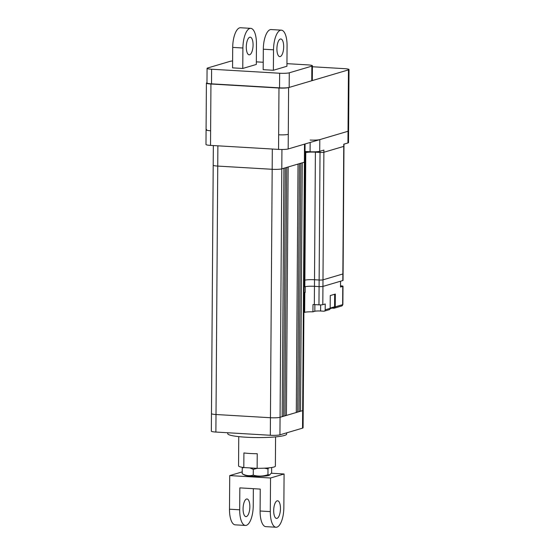 <?xml version="1.0" encoding="UTF-8"?>
<svg xmlns="http://www.w3.org/2000/svg" width="555" height="555" viewBox="0 0 555 555"><rect width="100%" height="100%" fill="white"/><g stroke="black" fill="none" stroke-linecap="round" stroke-linejoin="round"><path stroke-width="0.83" d="M275.578 436.882L275.377 466.151A18.412 2.31 -179.6 0 1 273.969 467.026A18.412 2.31 -179.6 0 1 257.138 468.33L257.236 453.719A18.412 2.31 0.4 0 1 243.909 452.935L243.805 467.546A18.412 2.31 -179.6 0 1 238.553 465.888L238.754 436.625M286.657 432.844L286.651 434.072A29.464 3.698 -179.6 0 1 284.396 435.474A29.464 3.698 -179.6 0 1 251.415 437.458A29.464 3.698 -179.6 0 1 227.723 433.663L227.73 432.754M303.21 410.214A7.368 0.923 0.4 0 1 303.217 410.263L303.099 427.801A7.368 0.923 -179.6 0 1 302.53 428.148L302.655 410.617A7.368 0.923 0.4 0 0 303.217 410.263A7.368 0.923 -179.6 0 1 302.648 410.617L300.526 411.241L302.26 162.802M300.526 411.241L299.117 411.283M299.443 163.642L297.709 412.074L299.117 411.657L300.852 163.225M297.709 412.074L296.294 412.122M288.149 166.979L286.415 415.417L296.294 412.49L298.028 164.058M286.415 415.417L285.006 415.459M285.325 167.811L283.591 416.25L284.999 415.834L286.734 167.395M283.591 416.25L282.183 416.299M302.53 428.148L279.942 434.829L280.067 417.298A7.368 0.923 -179.6 0 1 270.438 417.728A7.368 0.923 0.4 0 0 280.067 417.298L281.794 168.859L304.383 162.178L302.648 410.617L280.067 417.298L282.176 416.666L283.91 168.234M279.942 434.829A7.368 0.923 -179.6 0 1 270.32 435.266L270.438 417.728L216.013 414.516L217.747 166.084L272.172 169.289L272.311 149.031M281.933 149.489L281.794 168.859A7.368 0.923 -179.6 0 1 272.172 169.289L270.438 417.728L216.006 414.516A7.368 0.923 -179.6 0 1 211.469 413.628L213.203 165.224M270.32 435.266L215.881 432.054A7.368 0.923 -179.6 0 1 211.337 431.166L211.462 413.635A7.368 0.923 0.4 0 0 216.006 414.516L215.881 432.054M243.805 467.546L257.138 468.33M217.886 145.819L217.747 166.084A7.368 0.923 -179.6 0 1 213.203 165.196L213.342 145.556M305.07 143.967L304.945 161.831A7.368 0.923 -179.6 0 1 304.383 162.178L304.508 144.133M206.647 129.537C205.329 130.071 206.654 130.481 210.623 130.772L210.525 145.389L278.548 149.399L278.652 134.789C282.953 134.983 286.165 134.837 288.281 134.352L288.177 148.969L348.027 131.264L348.124 116.654L348.693 116.3L349.019 69.541A7.368 0.923 0.4 0 0 344.475 68.653L312.409 66.76M288.177 148.969A7.368 0.923 -179.6 0 1 278.548 149.399M210.525 145.389A7.368 0.923 -179.6 0 1 205.981 144.501L206.085 129.912M305.021 151.439L310.085 151.737A7.368 0.923 0.4 0 0 319.715 151.307L323.891 150.072L323.877 152.264A2.948 0.368 -179.6 0 1 320.027 152.438A2.948 0.368 0.4 0 0 323.877 152.264L343.753 146.388A2.948 0.368 0.4 0 0 343.975 146.249A2.948 0.368 -179.6 0 1 343.753 146.388L343.767 144.196L347.943 142.961A7.368 0.923 0.4 0 0 348.505 142.607L348.589 130.918A7.368 0.923 -179.6 0 1 348.027 131.264A7.368 0.923 -179.6 0 0 348.589 130.918L348.693 116.328M206.973 82.771L206.966 82.771A7.368 0.923 0.4 0 0 206.404 83.125A7.368 0.923 0.4 0 0 210.949 84.006L278.978 88.023A7.368 0.923 0.4 0 0 288.607 87.586L348.457 69.888A7.368 0.923 0.4 0 0 349.019 69.541M246.524 499.028A8.838 3.351 -86.6 0 1 246.982 498.973A8.838 3.351 -86.6 0 1 249.84 507.395A8.838 3.351 -86.6 0 1 246.399 516.566A8.838 3.351 -86.6 0 1 245.941 516.622A8.838 3.351 -86.6 0 1 243.09 508.2A8.838 3.351 -86.6 0 1 246.524 499.028M277.014 518.37A8.838 3.351 93.4 0 0 280.448 509.199A8.838 3.351 93.4 0 0 277.597 500.783A8.838 3.351 93.4 0 0 277.139 500.832A8.838 3.351 93.4 0 0 273.698 510.003A8.838 3.351 93.4 0 0 276.556 518.425A8.838 3.351 93.4 0 0 277.014 518.37M239.691 509.802A17.677 6.709 93.4 0 0 245.421 525.446L235.216 524.843A17.677 6.709 -86.6 0 1 229.486 509.199L239.691 509.802L239.843 487.88L260.246 489.087L260.094 511.002L270.299 511.606L270.535 477.994L284.084 473.991L271.381 473.242M270.535 477.994L229.721 475.586L229.486 509.199M229.721 475.586L242.223 471.889M245.421 525.446A17.677 6.709 93.4 0 0 246.344 525.335A17.677 6.709 93.4 0 0 253.24 505.792L253.357 488.677M270.299 511.606A17.677 6.709 93.4 0 0 276.036 527.25L265.831 526.646A17.677 6.709 -86.6 0 1 260.094 511.002M276.036 527.25A17.677 6.709 93.4 0 0 276.952 527.139A17.677 6.709 93.4 0 0 283.848 507.603L284.084 473.991M342.817 280.539L342.858 273.969A2.948 0.368 0.4 0 0 343.087 273.823A2.948 0.368 -179.6 0 1 342.858 273.969L343.753 146.388L323.877 152.264L322.982 279.845L342.858 273.969L322.982 279.845A2.948 0.368 -179.6 0 1 319.132 280.018A2.948 0.368 0.4 0 0 322.982 279.845L322.941 286.422L342.817 280.539A2.948 0.368 0.4 0 0 343.039 280.4L343.989 144.127M315.4 151.792L315.4 152.167A7.368 0.923 0.4 0 0 305.777 152.597L305.007 152.826L305.777 152.597A7.368 0.923 -179.6 0 1 315.4 152.167L314.512 279.741A7.368 0.923 0.4 0 0 304.882 280.178L304.112 280.407L304.882 280.178A7.368 0.923 -179.6 0 1 314.512 279.741L319.132 280.018L320.034 151.21M315.4 152.167L320.027 152.438L315.4 152.167M304.071 286.984L304.834 286.755A7.368 0.923 -179.6 0 1 314.463 286.318L319.09 286.595A2.948 0.368 0.4 0 0 322.941 286.422L340.555 281.212L340.513 287.053L342.775 286.387A2.948 0.368 -179.6 0 0 342.997 286.248A2.948 0.368 -179.6 0 0 341.179 285.894L340.52 285.853M303.89 312.555L304.66 312.326A7.368 0.923 -179.6 0 1 312.93 311.834L312.985 304.528A7.368 0.923 -179.6 0 1 314.338 304.584L318.958 304.861L319.09 286.595L314.463 286.318L314.512 279.741L319.132 280.018L319.09 286.595A2.948 0.368 -179.6 0 0 322.941 286.422L322.809 304.688L325.223 303.974L325.181 309.822A1.471 1.353 73.5 0 1 323.815 311.202L320.61 311.008A4.419 0.555 -179.6 0 0 314.831 311.272L314.879 304.619M304.029 292.825L304.799 292.596A7.368 0.923 0.4 0 1 305.188 292.499L304.029 292.436M324.238 311.154L329.226 309.676A1.471 1.353 -106.5 0 0 330.17 308.344L330.26 295.558L335.338 294.053L335.248 306.846A1.471 1.353 73.5 0 1 333.881 308.226L331.932 308.108M333.881 307.491A0.735 0.673 -106.5 0 0 334.568 306.804L334.658 294.254M318.958 304.861A2.948 0.368 0.4 0 0 322.809 304.688M312.93 311.834L314.831 311.272M305.188 292.499L305.222 286.657A7.368 0.923 0.4 0 1 314.463 286.318L314.338 304.584M347.943 142.961L348.027 131.264L319.798 139.617A7.368 0.923 -179.6 0 1 310.169 140.047M246.295 47.002A8.838 3.351 93.4 0 0 249.16 54.82A8.838 3.351 93.4 0 0 253.073 44.997A8.838 3.351 93.4 0 0 250.201 37.178A8.838 3.351 93.4 0 0 246.295 47.002M283.681 46.8A8.838 3.351 -86.6 0 1 279.775 56.624A8.838 3.351 -86.6 0 1 276.91 48.805A8.838 3.351 -86.6 0 1 280.816 38.982A8.838 3.351 -86.6 0 1 283.681 46.8M273.518 49.804L263.313 49.208L263.174 69.666L273.379 70.27L286.928 66.26L287.074 45.801A17.677 6.709 93.4 0 0 281.336 30.157A17.677 6.709 93.4 0 0 280.421 30.268A17.677 6.709 93.4 0 0 273.518 49.804L273.379 70.27M263.313 49.208A17.677 6.709 -86.6 0 1 270.216 29.665A17.677 6.709 -86.6 0 1 271.131 29.554L281.336 30.157M232.705 47.397A17.677 6.709 -86.6 0 1 239.6 27.861A17.677 6.709 -86.6 0 1 240.523 27.75L250.721 28.354A17.677 6.709 93.4 0 1 256.459 43.998L256.313 64.456L242.764 68.459L242.91 48.001L232.705 47.397L232.559 67.863L242.764 68.459M232.607 60.946A7.368 0.923 0.4 0 0 230.221 61.314L207.632 67.994A7.368 0.923 0.4 0 0 207.071 68.341A7.368 0.923 0.4 0 0 211.615 69.229L279.644 73.239A7.368 0.923 0.4 0 0 289.266 72.809L311.854 66.128A7.368 0.923 0.4 0 0 312.416 65.774A7.368 0.923 0.4 0 0 307.872 64.893L286.949 63.659M263.223 62.257L256.334 61.855M289.266 72.809L289.169 87.419L311.75 80.739L311.854 66.128M211.615 69.229L211.51 83.84L279.54 87.856L279.644 73.239M289.169 87.419A7.368 0.923 -179.6 0 1 279.54 87.856M211.51 83.84A7.368 0.923 -179.6 0 1 206.973 82.959L207.071 68.341M312.416 65.774L312.312 80.392A7.368 0.923 -179.6 0 1 311.75 80.739M250.721 28.354A17.677 6.709 93.4 0 0 249.805 28.465A17.677 6.709 93.4 0 0 242.91 48.001M242.611 467.372L242.251 467.948L244.02 467.56M249.805 467.9L253.295 469.35L257.215 468.33M271.652 467.511L271.617 472.86L269.293 475.226A12.703 1.596 -179.6 0 1 253.864 476.315A12.703 1.596 -179.6 0 1 244.505 475.052L242.209 473.734L242.251 467.948M269.841 474.927L267.954 474.705C263.056 476.391 258.151 476.537 253.253 475.135C249.57 476.211 245.886 475.746 242.209 473.734M267.954 474.705L267.996 468.919L268.682 467.886M264.471 468.184L267.996 468.919M253.253 475.135L253.295 469.35M210.949 84.006L210.623 130.772M278.978 88.023L278.652 134.789M288.607 87.586L288.281 134.352M348.457 69.888L348.131 116.654M304.834 286.755L305.784 151.487M304.66 312.326L304.799 292.596M342.872 304.515L341.7 305.985A1.471 1.353 -106.5 0 0 342.643 304.653A2.948 0.368 0.4 0 0 342.872 304.515L342.997 286.248M335.248 306.846L342.643 304.653L342.775 286.387M330.17 308.101L334.568 306.804M325.181 309.822L330.17 308.344M320.651 304.896L320.61 311.008M319.798 139.617L319.715 151.307M310.085 151.737L310.155 142.469M303.21 410.263L304.945 161.852M206.404 83.125L206.078 129.884M334.304 308.178L341.7 305.985M330.135 308.642L334.096 307.47"/></g></svg>
